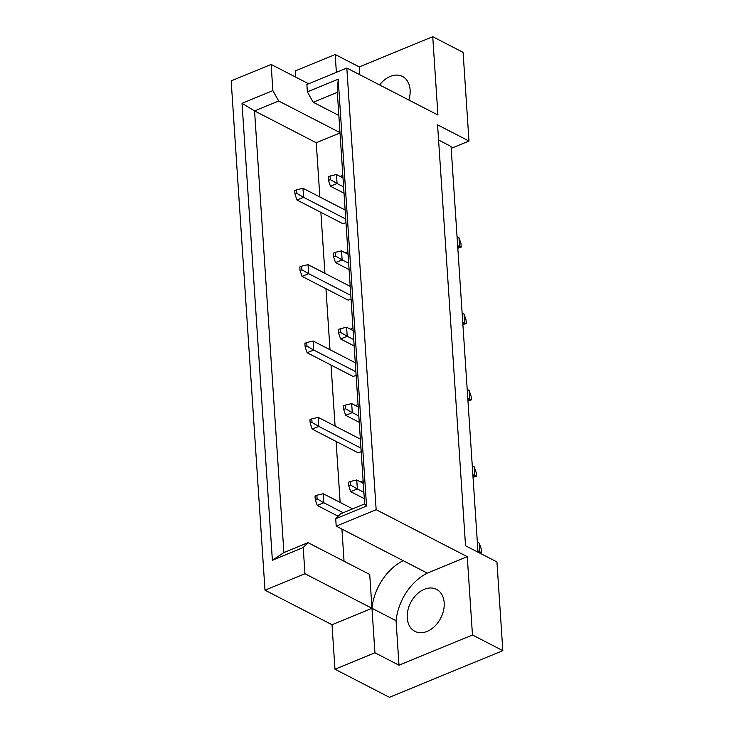 <?xml version="1.0" encoding="UTF-8"?>
<svg xmlns="http://www.w3.org/2000/svg" width="734" height="734" viewBox="0 0 734 734"><rect width="100%" height="100%" fill="white"/><g stroke="black" fill="none" stroke-linecap="round" stroke-linejoin="round"><path stroke-width="1.1" d="M379.625 84.951A23.616 16.9 117.3 0 1 390.249 76.409A23.616 16.9 117.3 0 1 402.471 76.464A23.616 16.9 117.3 0 1 408.81 100.007M424.316 589.31A23.616 16.9 -62.7 0 0 407.893 610.275A23.616 16.9 -62.7 0 0 414.893 631.35A23.616 16.9 -62.7 0 0 427.115 631.405A23.616 16.9 -62.7 0 0 443.538 610.44A23.616 16.9 -62.7 0 0 436.537 589.365A23.616 16.9 -62.7 0 0 424.316 589.31M478.008 552.188L451.061 146.479L438.574 140.038M376.157 509.69L336.2 526.131L403.223 560.684A47.233 33.801 -62.7 0 0 371.973 608.293L332.016 624.726L334.97 669.224L389.424 697.3L502.827 650.645L496.936 561.95L465.53 545.757L437.574 124.853L468.98 141.047L463.09 52.362L432.73 36.7L437.932 115.018L346.824 68.042L376.157 509.69L467.264 556.666L472.467 634.983L502.827 650.645M332.016 624.726L264.992 590.173L231.173 80.878L271.13 64.445L272.864 90.631L278.691 101.008L254.56 110.935L283.893 552.583L308.023 542.655L303.215 547.546L304.949 573.731L264.992 590.173M336.374 72.345L335.19 54.499L295.233 70.941L295.637 77.079M340.016 132.973L316.253 142.745L319.859 196.987M320.877 212.337L324.933 273.351M325.951 288.701L330.006 349.723M331.025 365.064L335.08 426.087M336.099 441.428L340.145 502.451M341.916 529.076L344.053 561.235M308.023 542.655L369.725 574.465L371.973 608.293L304.949 573.731M340.218 176.435L342.833 175.362M345.971 222.567L343.044 223.769L296.967 200.015L294.976 194.171L296.82 193.409L296.582 189.803L294.738 190.565L294.976 194.171M345.292 252.799L347.907 251.725M351.045 298.931L348.118 300.133L302.041 276.379L300.05 270.534L301.894 269.773L301.656 266.167L299.811 266.928L300.05 270.534M350.366 329.162L352.981 328.089M356.118 375.294L353.192 376.496L307.115 352.742L305.124 346.898L306.968 346.136L306.729 342.53L304.876 343.292L305.124 346.898M355.439 405.526L358.054 404.452M361.183 451.658L358.256 452.86L312.189 429.106L310.188 423.261L312.042 422.5L311.794 418.894L309.95 419.655L310.188 423.261M360.513 481.899L363.119 480.816M303.215 547.546L272.378 560.235L242.037 103.31L272.864 90.631M308.61 83.768L271.13 64.445M335.19 54.499L359.275 66.922L432.73 36.7M472.467 634.983L399.012 665.206L396.057 620.707A47.233 33.801 117.3 0 1 427.307 573.107L467.264 556.666M334.97 669.224L374.927 652.783L399.012 665.206M336.2 526.131L335.713 518.736L340.521 513.846L364.66 503.919L337.319 92.328L313.189 102.255L307.363 91.878L306.867 84.483L346.824 68.042M307.363 91.878L338.19 79.199L366.541 506.056L335.713 518.736M468.98 141.047L451.19 148.369M396.057 620.707L371.973 608.293L374.927 652.783M316.253 142.745L254.56 110.935L242.037 103.31M339.998 132.615L278.691 101.008M338.86 115.495L313.189 102.255M272.378 560.235L283.893 552.583M338.19 79.199L337.319 92.328M366.541 506.056L364.66 503.919M359.788 74.73L359.275 66.922M403.223 560.684L427.307 573.107M350.366 481.476L348.522 482.238L348.76 485.844L350.604 485.082L350.366 481.476L356.752 479.953L357.348 488.972L363.89 492.349M350.604 485.082L357.348 488.972L350.751 491.688L364.312 498.68M478.779 552.592L479.862 552.142L479.265 543.123L477.348 542.132M477.944 551.151L481.495 552.574L479.972 553.207M479.265 543.123L481.256 548.968L481.495 552.574M363.293 483.33L356.752 479.953M350.751 491.688L348.76 485.844M316.868 495.257L315.024 496.019L315.262 499.625L317.106 498.863L316.868 495.257L323.254 493.734L323.85 502.753L343.209 512.736M317.106 498.863L323.85 502.753L317.262 505.469L338.163 516.25M352.604 508.873L323.254 493.734M317.262 505.469L315.262 499.625M345.292 405.113L343.448 405.874L343.686 409.48L345.531 408.719L345.292 405.113L351.678 403.59L352.274 412.609L358.816 415.985M345.531 408.719L352.274 412.609L345.686 415.325L359.238 422.316M472.99 476.522L474.788 475.779L474.192 466.76L472.274 465.769M472.87 474.788L476.43 476.21L473.045 477.339M474.192 466.76L476.183 472.604L476.43 476.21M358.22 406.966L351.678 403.59M345.686 415.325L343.686 409.48M340.218 328.749L338.374 329.511L338.613 333.117L340.466 332.355L340.218 328.749L346.604 327.226L347.2 336.245L353.742 339.622M340.466 332.355L347.2 336.245L340.613 338.961L354.164 345.953M467.916 400.158L469.723 399.415L469.118 390.396L467.2 389.405M467.797 398.424L471.356 399.846L467.971 400.975M469.118 390.396L471.118 396.241L471.356 399.846M353.146 330.603L346.604 327.226M340.613 338.961L338.613 333.117M335.154 252.386L333.3 253.147L333.539 256.753L335.392 255.992L335.154 252.386L341.53 250.863L342.136 259.882L348.668 263.258M335.392 255.992L342.136 259.882L335.539 262.598L349.09 269.589M462.842 323.795L464.65 323.052L464.044 314.033L462.126 313.042M462.723 322.061L466.283 323.483L462.897 324.611M464.044 314.033L466.044 319.877L466.283 323.483M348.072 254.239L341.53 250.863M335.539 262.598L333.539 256.753M330.08 176.022L328.236 176.784L328.474 180.39L330.318 179.628L330.08 176.022L336.456 174.499L337.062 183.518L343.604 186.895M330.318 179.628L337.062 183.518L330.465 186.234L344.017 193.216M457.768 247.431L459.576 246.688L458.979 237.669L457.053 236.678M457.658 245.697L461.209 247.119L457.823 248.248M458.979 237.669L460.97 243.514L461.209 247.119M342.998 177.876L336.456 174.499M330.465 186.234L328.474 180.39M360.357 439.115L318.18 417.371L318.776 426.39L360.954 448.135M312.042 422.5L318.776 426.39L312.189 429.106M311.794 418.894L318.18 417.371M355.284 362.752L313.106 341.007L313.712 350.026L355.88 371.771M306.968 346.136L313.712 350.026L307.115 352.742M306.729 342.53L313.106 341.007M350.21 286.388L308.032 264.644L308.638 273.663L350.806 295.407M301.894 269.773L308.638 273.663L302.041 276.379M301.656 266.167L308.032 264.644M345.136 210.025L302.968 188.28L303.564 197.299L345.732 219.044M296.82 193.409L303.564 197.299L296.967 200.015M296.582 189.803L302.968 188.28"/></g></svg>
